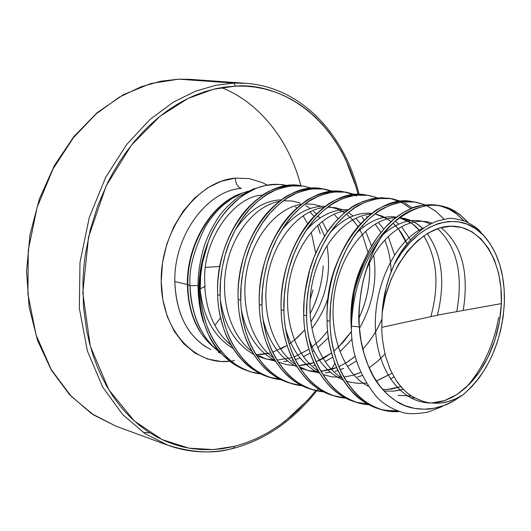 <?xml version="1.0" encoding="UTF-8"?>
<svg xmlns="http://www.w3.org/2000/svg" width="531" height="531" viewBox="0 0 531 531"><rect width="100%" height="100%" fill="white"/><g stroke="black" fill="none" stroke-linecap="round" stroke-linejoin="round"><path stroke-width="0.8" d="M220.451 351.615C199.556 338.904 188.518 316.529 187.357 284.49L174.832 281.556C175.947 312.414 186.5 334.318 206.499 347.274M243.298 192.793C212.765 202.238 187.098 243.809 187.808 284.636L187.357 284.49C186.739 245.727 209.825 205.915 238.605 194.419C209.825 205.915 186.739 245.727 187.357 284.49L187.808 284.636C188.007 302.205 191.937 317.498 199.603 330.528C191.937 317.498 188.007 302.205 187.808 284.636L190.018 285.758L187.808 284.636C187.098 243.809 212.765 202.238 243.298 192.793L248.608 191.114M323.24 265.852C322.198 282.611 317.85 298.508 310.204 313.542C313.728 306.433 316.144 300.692 317.438 296.331M221.805 354.011L212.719 346.285C205.185 338.128 199.729 329.3 196.337 319.795C192.136 307.781 190.025 296.431 190.018 285.758C188.678 269.755 193.709 250.28 205.112 227.334C208.856 220.392 214.69 213.137 222.608 205.583L232.153 198.355L242.514 193.098M320.226 233.607L317.604 225.27M254.648 188.79L251.289 189.979L238.319 197.041C227.826 205.371 220.597 213.077 216.641 220.159C209.652 231.529 204.893 242.415 202.357 252.816C198.959 266.648 197.552 279.001 198.136 289.866L198.859 290.238C198.899 273.498 202.059 257.316 208.351 241.685C214.245 224.48 225.702 209.095 242.713 195.534L256.327 188.193L264.949 185.578C276.186 184.104 283.468 184.157 286.78 185.731C258.438 178.21 223.511 201.534 208.351 241.685C202.059 257.316 198.899 273.498 198.859 290.238L199.331 290.391L199.935 277.866L201.787 265.327L208.351 241.685L202.676 261.186L201.395 267.405L199.935 277.866L199.331 290.391C199.444 306.692 202.484 321.394 208.451 334.51C215.095 349.995 227.653 361.923 246.132 370.286L250.413 371.614C240.005 367.917 231.596 362.6 225.171 355.664C217.086 346.955 211.172 337.484 207.435 327.242C202.822 314.385 200.433 302.179 200.253 290.61L199.331 290.391L200.253 290.61L200.618 275.874L202.676 261.186L200.618 275.874L200.253 290.61C201.276 335.061 228.317 370.804 260.947 373.917L252.019 372.105M480.986 232.392C478.358 228.868 473.128 225.171 465.295 221.314C456.222 218.606 450.089 217.763 446.883 218.779L436.668 221.155L427.508 225.496C412.116 236.003 400.991 249.079 394.128 264.703C417.877 219.728 462.076 208.71 485.281 237.337C498.722 253.732 505.081 275.629 504.357 303.022C501.808 342.117 488.122 372.643 463.291 394.593L455.545 398.881L447.66 401.748L439.714 403.142L431.676 402.963C426.313 402.75 419.902 400.606 412.434 396.538C406.6 393.04 401.283 387.836 396.471 380.926L390.272 369.669L385.778 356.932L390.345 369.828L396.471 380.926C402.485 388.991 407.808 394.194 412.434 396.538C420.519 400.799 426.937 402.943 431.676 402.963L444.699 400.56L457.257 394.301L469.012 384.563L479.48 371.846L488.255 356.713L494.985 339.827L499.412 321.886L501.357 303.619L500.62 313.496L499.067 323.764L496.651 334.218L493.339 344.639L489.17 354.774L484.206 364.366L478.55 373.174L472.338 381.006L465.74 387.696L458.917 393.166L452.04 397.38L445.263 400.361L438.666 402.193L431.889 402.983C442.535 404.084 453.003 401.29 463.291 394.593L451.808 402.04L446.684 404.489L438.029 407.483L429.267 409.082C415.72 409.813 404.622 407.138 395.967 401.071C384.643 393.205 376.233 383.349 370.738 371.488C363.828 356.288 360.025 341.4 359.328 326.817L351.456 326.213L351.436 329.744C351.476 353.241 359.719 375.444 376.167 396.338C382.439 403.268 390.531 408.385 400.44 411.698C406.049 414.207 415.235 414.333 428.006 412.076L442.336 406.48M394.128 264.703C387.318 279.784 383.322 295.82 382.147 312.819L381.796 327.335L382.147 312.819C388.227 265.878 420.764 226.252 451.011 226.173C481.338 225.549 503.109 261.199 501.357 303.619L440.796 314.498L381.796 327.335L440.796 314.498L501.357 303.619L500.972 288.154L498.655 273.485L494.467 260.084L488.5 248.402L480.933 238.844L471.966 231.775L461.884 227.48L451.011 226.173L439.708 227.978L428.378 232.89L417.432 240.802L407.304 251.462L398.383 264.518L391.028 279.479L385.546 295.794L382.147 312.819L385.997 288.087L389.555 276.153L394.128 264.703L401.549 252.809L409.945 242.514L419.078 234.078L428.709 227.686L438.579 223.465L448.449 221.487L458.08 221.746L467.24 224.195L475.723 228.742L483.349 235.226L489.967 243.483L495.443 253.287L499.684 264.411L502.611 276.585L504.171 289.548L504.357 303.022L503.209 316.423L500.766 329.778L497.089 342.814L492.244 355.279L486.323 366.928L479.433 377.508L471.707 386.8L463.291 394.593L453.886 400.872L444.162 405.425L434.258 408.22L424.329 409.222L414.525 408.392L405.014 405.691L395.967 401.071L387.617 394.586L380.163 386.409L373.678 376.725L368.262 365.72L364.007 353.593L361 340.557L359.328 326.817C357.921 316.815 359.188 301.495 363.144 280.853C368.507 261.511 373.943 247.944 379.446 240.145C382.214 235.054 387.265 228.934 394.593 221.779C375.603 238.286 362.235 261.458 354.489 291.293C352.392 299.942 351.33 311.578 351.303 326.2L351.456 326.213C352.564 293.51 361.896 264.823 379.446 240.145C361.896 264.823 352.564 293.51 351.456 326.213L351.436 329.744L351.456 326.213L359.328 326.817C357.814 294.599 364.518 265.706 379.446 240.145C382.585 234.583 387.63 228.456 394.593 221.779C403.089 213.104 414.764 207.568 429.625 205.165L439.018 205.457L446.538 207.256L449.923 208.57L454.304 210.78L459.514 214.272L468.07 222.562C447.168 199.663 422.676 199.404 394.593 221.779C375.603 238.286 362.235 261.458 354.489 291.293L351.734 310.615L351.436 329.744M443.989 405.571L444.434 405.319M414.538 201.966L425.026 204.86L416.284 202.251L407.098 201.548L397.646 202.815L388.108 206.061L378.689 211.265L369.596 218.354L361.027 227.222L353.175 237.715L346.232 249.63L340.358 262.732L335.698 276.744L332.373 291.386L330.468 306.334L330.023 321.282C329.559 308.657 331.284 294.426 335.2 278.576C338.4 265.905 343.776 253.247 351.323 240.609C357.33 230.54 365.288 221.586 375.191 213.741C380.242 208.902 389.289 204.973 402.332 201.939L414.538 201.966L411.538 201.534L399.325 201.508C386.283 204.528 377.229 208.451 372.185 213.276C362.281 221.102 354.33 230.036 348.323 240.078C340.783 252.69 335.413 265.321 332.214 277.959C328.304 293.776 326.585 307.98 327.05 320.578L330.023 321.282C330.474 374.932 363.104 414.983 399.836 411.512C391.851 411.671 385.825 411.014 381.743 409.54L380.116 409.043C369.576 405.239 361.08 399.611 354.628 392.157C346.497 382.798 340.59 372.536 336.9 361.372C332.36 347.354 330.063 333.992 330.023 321.282L327.05 320.578C327.096 333.262 329.393 346.604 333.939 360.589C337.63 371.733 343.537 381.975 351.668 391.32C358.12 398.761 366.616 404.383 377.156 408.193L381.743 409.54M380.269 409.096C384.344 410.363 390.013 410.881 397.288 410.636C360.403 414.379 327.514 374.335 327.05 320.578C324.381 253.845 373.22 191.864 413.032 201.773M390.836 198.581L401.005 201.315L392.243 198.8L383.057 198.163L373.618 199.444L364.113 202.669L354.735 207.8L345.694 214.783L337.185 223.498L329.406 233.799L322.529 245.481L316.722 258.331L312.128 272.078L308.856 286.428L306.998 301.084L306.593 315.746C306.102 303.327 307.794 289.322 311.67 273.744C314.837 261.292 320.173 248.86 327.693 236.441C333.667 226.558 341.599 217.763 351.482 210.07C356.52 205.324 365.567 201.475 378.616 198.528L390.836 198.581L387.929 198.163L375.702 198.109C362.653 201.05 353.613 204.886 348.575 209.619C338.698 217.298 330.767 226.067 324.793 235.93C317.279 248.322 311.949 260.728 308.783 273.153C304.913 288.698 303.221 302.67 303.719 315.062L306.593 315.746C307.197 364.558 335.187 402.896 368.872 404.722L356.759 402.306C346.232 398.515 337.743 392.94 331.291 385.579C323.16 376.333 317.239 366.211 313.536 355.212C308.976 341.406 306.659 328.251 306.593 315.746L303.719 315.062C303.792 327.541 306.108 340.676 310.668 354.456C314.379 365.434 320.293 375.536 328.423 384.769C334.882 392.124 343.371 397.692 353.898 401.476L358.385 402.803M399.491 201.488L390.71 198.654L381.47 197.718L371.939 198.747L362.321 201.753L352.81 206.725L343.623 213.588L334.961 222.237L327.03 232.512L320.014 244.227L314.08 257.143L309.381 270.989L306.035 285.459L304.13 300.261L303.719 315.062C304.369 359.069 327.242 395.336 356.958 402.365L367.525 403.998M367.877 195.302L377.733 197.89L368.959 195.468L359.779 194.884L350.36 196.185L340.889 199.377L331.556 204.442L322.576 211.318L314.126 219.88L306.414 229.996L299.603 241.466L293.869 254.07L289.335 267.551L286.116 281.622L284.304 295.999L283.926 310.389C283.415 298.163 285.074 284.397 288.91 269.078C292.043 256.831 297.353 244.612 304.827 232.412C310.781 222.701 318.68 214.066 328.543 206.519C333.568 201.86 342.601 198.096 355.644 195.222L367.877 195.302L352.823 194.817C339.78 197.678 330.747 201.435 325.729 206.081C315.872 213.615 307.967 222.23 302.026 231.921C294.552 244.087 289.249 256.287 286.123 268.5C282.286 283.786 280.633 297.533 281.145 309.732L283.926 310.389C284.629 358.252 312.434 396.046 345.907 398.177L334.145 395.781C323.638 392.004 315.155 386.482 308.703 379.214C300.573 370.08 294.652 360.091 290.935 349.252C286.355 335.645 284.019 322.695 283.926 310.389L281.145 309.732C281.244 322.012 283.581 334.942 288.16 348.522C291.877 359.341 297.805 369.31 305.929 378.43C312.381 385.692 320.863 391.208 331.371 394.978L335.771 396.272M345.628 192.122L355.186 194.578L346.411 192.242L337.231 191.704L327.839 193.012L318.408 196.185L309.122 201.183L300.194 207.946L291.811 216.369L284.165 226.299L277.428 237.563L271.753 249.935L267.279 263.164L264.113 276.97L262.341 291.081L261.995 305.206C261.458 293.172 263.091 279.625 266.887 264.557C269.994 252.517 275.264 240.503 282.704 228.516C288.618 218.971 296.497 210.488 306.327 203.081C311.332 198.508 320.352 194.817 333.388 192.016L345.628 192.122L330.66 191.625C317.624 194.412 308.604 198.096 303.599 202.656C293.769 210.05 285.897 218.513 279.983 228.038C272.549 239.999 267.285 251.986 264.186 264C260.396 279.04 258.77 292.561 259.307 304.568L261.995 305.206C262.792 352.159 290.404 389.422 323.671 391.832L312.235 389.455C301.747 385.698 293.278 380.229 286.826 373.047C278.709 364.02 272.781 354.17 269.058 343.484C264.465 330.076 262.115 317.312 261.995 305.206L259.307 304.568C259.42 316.655 261.776 329.393 266.37 342.774C270.1 353.44 276.02 363.277 284.145 372.291C290.59 379.466 299.059 384.929 309.546 388.679L313.854 389.953M324.049 189.043L333.329 191.379L324.547 189.116L315.387 188.624L306.022 189.939L296.623 193.078L287.397 198.01L278.523 204.674L270.206 212.958L262.626 222.715L255.949 233.773L250.34 245.919L245.926 258.909L242.813 272.463L241.074 286.315L240.762 300.188C240.204 288.34 241.811 275.005 245.568 260.183C248.641 248.335 253.871 236.521 261.272 224.739C267.159 215.354 275.005 207.024 284.808 199.749C289.793 195.255 298.8 191.645 311.823 188.91L324.049 189.043L321.401 188.664L309.168 188.532C296.152 191.253 287.152 194.857 282.167 199.337C272.363 206.599 264.524 214.909 258.643 224.274C251.249 236.029 246.019 247.824 242.952 259.646C239.196 274.434 237.596 287.742 238.153 299.57L240.762 300.188C241.638 346.272 269.058 383.017 302.112 385.679L290.995 383.329C280.534 379.592 272.078 374.169 265.633 367.074C257.522 358.153 251.601 348.429 247.864 337.902C243.264 324.68 240.901 312.109 240.762 300.188L238.153 299.57C238.293 311.471 240.662 324.016 245.262 337.212C248.999 347.725 254.92 357.436 263.031 366.337C269.476 373.426 277.925 378.842 288.386 382.572L292.614 383.82M303.121 186.056L312.128 188.273L303.354 186.089L294.207 185.638L284.868 186.958L275.516 190.065L266.343 194.93L257.528 201.495L249.271 209.639L241.758 219.23L235.147 230.096L229.598 242.03L225.237 254.78L222.177 268.095L220.478 281.702L220.192 295.322C219.615 283.654 221.188 270.531 224.912 255.942C227.952 244.287 233.155 232.664 240.51 221.082C246.364 211.849 254.176 203.665 263.947 196.516C268.912 192.103 277.899 188.565 290.902 185.903L303.121 186.056L288.326 185.531C275.33 188.186 266.35 191.718 261.385 196.125C251.614 203.254 243.809 211.424 237.961 220.63C230.607 232.193 225.416 243.789 222.376 255.424C218.659 269.98 217.093 283.083 217.664 294.725L220.192 295.322C221.142 340.577 248.375 376.811 281.218 379.711L270.398 377.382C259.964 373.665 251.528 368.295 245.096 361.279C236.992 352.471 231.078 342.873 227.334 332.486C222.728 319.456 220.352 307.064 220.192 295.322L217.664 294.725C217.823 306.447 220.206 318.812 224.812 331.822C228.556 342.19 234.47 351.774 242.567 360.569C248.999 367.578 257.435 372.935 267.87 376.652L272.011 377.873M270.75 377.495L280.016 379.114C246.63 376.99 218.626 340.55 217.664 294.725C214.431 233.215 261.823 176.551 301.834 185.89M439.018 205.457L434.477 204.833C423.008 204.667 414.89 206.041 410.118 208.962C400.633 213.502 392.734 219.257 386.435 226.233C378.231 235.206 371.713 244.758 366.875 254.887C360.907 267.418 356.779 279.558 354.489 291.293L358.266 276.605L363.337 262.639L369.583 249.683L376.844 238.001L384.948 227.832L393.71 219.356L402.923 212.719L412.395 208.019L421.913 205.311L431.285 204.614L440.325 205.889L448.868 209.075L456.746 214.073L463.828 220.75L456.255 213.694C452.897 210.455 446.631 207.648 437.464 205.265M426.519 205.517L435.712 211.152L443.996 219.19M404.423 202.862L412.474 207.986M410.888 208.63L401.516 202.444M356.533 195.946L355.126 195.289M353.772 194.704L344.261 191.95C304.263 182.392 256.267 241.067 259.307 304.568C260.124 347.148 282.957 382.453 312.513 389.548M362.169 217.033L363.974 220.338M331.961 191.485L322.722 188.87C282.711 179.425 235.014 237.078 238.153 299.57C239.05 341.473 261.843 376.313 291.313 383.428M233.72 83.108L215.798 85.259L195.614 91.146L173.451 102.078L150.054 119.435L126.783 144.359L105.682 177.308L89.281 217.458L79.995 262.354L79.338 308.219L87.363 350.878L102.609 386.94L122.721 414.618L145.209 433.747L168.028 445.297L145.209 433.747L122.721 414.618L102.609 386.94L87.363 350.878L79.338 308.219L79.995 262.354L89.281 217.458L105.682 177.308L126.783 144.359L150.054 119.435L173.451 102.078L195.614 91.146L215.798 85.259L233.72 83.108L178.681 79.165L160.986 81.183L141.093 86.779L119.296 97.186L96.343 113.727L73.583 137.496L53.034 168.924L37.15 207.236L28.282 250.128L27.911 294.008L36.042 334.908L51.255 369.596L71.227 396.325L93.516 414.91L116.116 426.247L93.516 414.91L71.227 396.325L51.255 369.596L36.042 334.908L27.911 294.008L28.282 250.128L37.15 207.236L53.034 168.924L73.583 137.496L96.343 113.727L119.296 97.186L141.093 86.779L160.986 81.183L178.575 79.165L190.549 79.371L178.681 79.165L233.72 83.108L245.714 83.301L233.72 83.108L235.552 86.115L233.72 83.108M233.501 448.356L234.609 446.312L213.442 449.571L189.056 448.191L162.094 439.615L134.297 420.97L108.882 389.887L90.29 346.112L82.809 292.939L88.538 237.045L106.087 186.009L131.409 145.195L159.871 116.389L187.881 98.527L213.382 89.268L235.552 86.115C272.688 82.677 335.718 108.205 358.166 194.452L356.381 187.788L345.528 159.207L341.619 151.614L335.114 140.828L329.094 132.392L322.582 124.539L315.593 117.305L308.113 110.707L300.221 104.826L291.924 99.675L283.229 95.288L274.215 91.724L264.896 88.996L255.305 87.13L245.521 86.161L235.552 86.115L225.456 86.991L215.314 88.816L205.139 91.591L195.01 95.308L186.992 98.965L177.075 104.388L167.378 110.72L157.959 117.942L148.833 126.046L141.823 133.115L133.454 142.66L125.548 152.968L119.621 161.696L112.731 173.166L107.654 182.79L97.83 205.53L90.336 229.518L85.358 254.223L83.712 268.095L82.889 281.921L83.447 306.553L86.613 330.348L89.467 343.053L93.064 355.266L97.392 366.981L101.348 375.908L106.87 386.468L113.023 396.352L119.747 405.485L125.495 412.209L131.569 418.435L139.553 425.45L147.923 431.59L156.658 436.86L165.672 441.234L174.918 444.699L182.478 446.823L192.036 448.668L201.68 449.611L213.349 449.578L223.04 448.602L234.609 446.312L233.501 448.356L232.85 448.31C214.929 453.985 193.324 452.983 168.028 445.297C189.534 452.916 211.345 453.939 233.474 448.356M149.875 432.865L143.244 432.426M212.871 346.451C196.576 332.446 188.074 311.79 187.357 284.49L174.832 281.556C173.75 235.658 206.924 190.563 241.373 188.386C237.676 187.264 235.658 183.839 235.306 178.124C235.658 183.839 237.676 187.264 241.373 188.386C206.924 190.563 173.75 235.658 174.832 281.556C176.259 315.082 188.293 337.769 210.926 349.63M205.51 267.325L217.896 266.662L219.927 265.991L217.896 266.662L205.51 267.325M215.241 324.746L220.597 317.823M234.397 360.542C197.12 368.461 161.232 332.154 161.198 281.012C160.608 229.943 197.008 180.978 235.306 178.124L249.165 178.589L262.254 182.558L267.259 185.127M300.904 185.737C286.674 131.602 251.794 98.978 221.314 87.622M178.562 79.165L190.549 79.371L245.714 83.301C301.143 87.038 344.825 134.077 359.075 194.452M315.859 390.491L309.885 397.673L297.699 410.35L291.565 415.873L279.379 425.358L267.465 432.938L255.962 438.818L244.99 443.206L234.609 446.312L246.032 442.841L257.223 438.241L268.142 432.553L278.689 425.842L285.512 420.824L307.701 400.128L315.859 390.491M229.744 361.246L221.069 361.498L207.608 359.036L194.996 353.075L183.753 343.776L174.36 331.43L167.265 316.496L162.805 299.557L161.205 281.311L162.559 262.54L166.827 244.054L173.816 226.664L183.222 211.106L194.605 198.036L207.455 187.967L221.215 181.263L235.306 178.124M221.666 353.865C202.065 339.395 191.518 316.688 190.018 285.758L198.063 285.505M200.24 290.012C203.28 317.558 214.232 337.046 233.082 348.455M256.088 354.715L269.496 353.128M272.728 352.206L287.098 345.442L281.211 348.761M289.209 344.061L297.373 337.577L304.84 329.811L294.765 339.847M220.458 300.466C224.693 326.2 235.791 344.188 253.758 354.429M256.885 355.956L265.659 358.903L274.779 360.098M277.023 360.118L291.99 357.682M294.088 356.985L308.969 349.265M311.166 347.686L319.848 340.119L327.654 331.112M241.466 310.389C246.61 334.596 257.807 351.316 275.065 360.556C257.807 351.316 246.61 334.596 241.466 310.389M278.204 362.003L287.098 364.744L296.318 365.686M298.608 365.647L313.967 362.62L310.861 363.616M323.027 358.544L316.131 361.803L331.583 352.982L323.618 358.219M333.88 351.177L343.272 342.123L351.522 331.377L338.506 347.075M369.45 263.436C370.625 282.087 367.133 300.3 358.983 318.082C367.485 299.477 370.917 280.507 369.257 261.152M362.255 234.33L359.494 229.073M353.248 220.411L358.033 226.71L352.657 219.761L346.451 214.112M344.32 212.619L336.793 208.749L328.41 206.619M325.377 206.34C309.46 205.842 294.844 213.854 281.53 230.368C294.844 213.854 309.46 205.842 325.377 206.34M263.237 320.014C269.104 342.873 280.375 358.485 297.035 366.841C280.375 358.485 269.104 342.873 263.237 320.014M300.188 368.209L309.215 370.731L318.547 371.408M320.883 371.295L336.667 367.598L332.525 369.058M338.897 366.655L347.334 362.129L355.339 356.248L345.86 363.038M362.753 349.172C370.611 340.65 376.983 330.68 381.862 319.257C376.983 330.68 370.611 340.65 362.753 349.172M285.764 329.479C292.236 351.13 303.546 365.733 319.695 373.3C303.546 365.733 292.236 351.13 285.764 329.479M322.868 374.581L332.041 376.871L341.486 377.262M343.876 377.063L352.378 375.41L360.761 372.317L354.894 374.634M369.012 367.791L377.322 361.571L385.035 354.024L377.322 361.571L369.012 367.791M398.602 229.18L407.018 243.902C403.54 235.432 398.887 228.536 393.053 223.212L398.157 228.622M389.004 219.973L391.155 221.593L386.86 218.56L382.287 216.177L375.019 213.867L387.384 218.885M372.025 213.389C357.569 211.922 343.736 218.175 330.534 232.133C343.736 218.175 357.569 211.922 372.025 213.389M309.858 269.35L304.894 292.9L309.858 269.35M309.082 338.884C316.051 359.427 327.388 373.107 343.086 379.93C327.388 373.107 316.051 359.427 309.082 338.884M348.887 381.902L357.476 383.329L366.251 383.123M377.017 380.694L391.964 373.233L377.999 380.349M430.906 316.483C439.482 284.676 437.086 257.794 423.725 235.85M412.428 223.856L419.888 230.799C414.067 224.069 407.244 219.715 399.425 217.737L410.941 222.821M396.458 217.146C382.632 215.214 369.171 220.677 356.069 233.54C369.171 220.677 382.632 215.214 396.458 217.146M337.908 260.774C330.727 276.883 327.123 294.114 327.109 312.467C327.123 294.114 330.727 276.883 337.908 260.774M386.946 389.615L400.825 386.595L391.838 389.004L382.824 389.734M456.799 311.412C463.351 274.447 456.952 246.862 437.59 228.655M430.263 223.963C415.116 217.006 399.471 220.465 383.329 234.337C399.471 220.465 415.116 217.006 430.263 223.963M365.647 257.435C354.018 279.472 349.279 303.52 351.429 329.572C349.279 303.52 354.018 279.472 365.647 257.435M407.788 396.239L411.598 396.013L398.104 395.363M423.97 227.759C396.843 239.209 373.937 283.62 375.41 327.182C376.625 370.817 401.788 403.633 431.676 402.963C401.788 403.633 376.625 370.817 375.41 327.182C373.937 283.62 396.843 239.209 423.97 227.759M199.331 290.391L198.859 290.238L199.198 299.059L201.322 313.974L202.809 320.067L208.451 334.51C202.484 321.394 199.444 306.692 199.331 290.391M382.134 313.064L382.174 312.64M373.233 375.948L372.57 375.019L373.233 375.948M365.361 272.483C379.18 235.379 409.116 214.836 431.955 223.12C409.116 214.836 379.18 235.379 365.361 272.483M399.803 390.179L393.186 391.188M384.099 391.055L393.63 391.148L403.314 389.276M368.116 386.11C342.01 372.775 327.435 330.886 335.061 290.132C342.488 249.331 370.127 218.161 395.787 217.67C370.127 218.161 342.488 249.331 335.061 290.132C327.435 330.886 342.01 372.775 368.116 386.11M422.795 228.582C416.019 222.051 408.233 218.433 399.431 217.737L411.18 220.644M416.277 223.385L422.59 228.39M341.904 377.979C317.352 363.085 304.429 322.509 312.148 283.813C319.702 245.063 346.066 215.486 371.083 214.112M392.781 219.588L393.152 219.827M395.21 221.228L398.701 224.069M401.98 227.354L410.417 239.859M362.188 375.49L357.443 377.017M318.348 371.083C294.579 355.81 282.246 316.496 289.7 279.127C297.015 241.711 322.463 212.878 347.135 210.707M378.835 223.06L383.8 229.126M385.426 231.589L385.798 232.193M388.393 236.919L394.526 254.86M356.613 360.841L347.964 366.277L356.613 360.841M337.962 370.472L335.034 371.302L337.962 370.472M295.528 364.359C272.529 348.767 260.767 310.681 267.969 274.58C275.058 238.446 299.617 210.336 323.91 207.442C299.617 210.336 275.058 238.446 267.969 274.58C260.767 310.681 272.529 348.767 295.528 364.359M356.414 218.951L360.655 223.757L356.414 218.951M373.711 255.504C377.388 280.62 372.629 304.894 359.447 328.337C372.629 304.894 377.388 280.62 373.711 255.504M352.186 338.984L340.172 351.602M332.798 357.151L325.695 361.233M315.215 365.248L313.323 365.726M273.399 357.814C251.176 341.957 239.959 305.053 246.928 270.173C253.791 235.266 277.474 207.867 301.369 204.316M305.206 203.897L313.35 204.276L321.142 206.36M334.669 215.022L338.194 218.732M328.423 337.63L317.956 347.652L328.423 337.63M310.184 353.062L304.13 356.274L310.184 353.062M251.94 351.429C230.474 335.36 219.794 299.603 226.531 265.898C233.189 232.16 256.022 205.47 279.485 201.309C256.022 205.47 233.189 232.16 226.531 265.898C219.794 299.603 230.474 335.36 251.94 351.429M231.118 345.21C215.095 331.848 206.313 312.301 204.787 286.567L200.207 288.844M198.136 289.866L199.191 303.174L201.156 313.848L202.809 320.067L199.875 305.551L198.859 290.238L198.136 289.866L198.488 296.583L200.685 311.743L202.809 320.067L208.451 334.51C218.653 354.33 232.764 366.735 250.791 371.74M366.463 195.123C326.505 185.452 278.224 245.189 281.145 309.732C281.888 353.015 304.741 388.792 334.384 395.854M466.63 386.88C483.117 367.837 493.79 344.685 498.655 317.425M205.072 286.202L202.132 287.888M381.796 327.335C381.636 335.194 382.964 345.064 385.778 356.932M351.356 382.486L346.278 381.125M305.703 231.058C318.978 215.891 333.196 208.802 348.343 209.791M366.317 216.23L367.505 217.066M375.57 224.686L380.999 232.472M384.902 240.417C388.752 249.855 390.823 260.343 391.121 271.879M331.377 369.403L321.839 371.215M362.414 234.682L368.043 252.57M309.633 363.954L300.672 365.514M234.948 230.481C248.163 210.641 263.661 200.433 281.45 199.848M309.898 211.736L314.08 216.369M319.383 224.347L324.547 236.322M327.003 245.899C331.457 272.503 326.107 297.772 310.954 321.72M268.109 353.454L260.23 354.608M312.002 328.271C318.746 319.562 323.996 309.772 327.76 298.913M327.561 231.735L322.463 221.885M319.841 218.115L317.93 215.745M316.383 214.013L313.575 211.252M310.25 208.524L305.849 205.656M300.314 203.074L292.03 200.983L283.368 200.784M255.643 353.991L265.241 358.684L275.43 361.126M283.66 361.445L287.736 361.093M292.282 360.303L293.185 360.098M295.302 359.547L300.088 357.974M312.361 351.701L313.848 350.699M371.614 246.112L365.753 231.582M363.144 227.228L362.208 225.854M353.115 215.984L348.276 212.573M342.614 209.758L335.32 207.687L327.693 207.143M299.232 366.682L308.571 370.751L318.414 372.702M325.417 372.808L330.441 372.251M340.205 369.709L343.763 368.295M390.351 379.001L394.015 377.01M437.405 315.175C445.536 282.001 442.15 254.8 427.243 233.56M463.251 310.21C469.198 272.045 461.778 244.519 440.989 227.62M410.569 397.838L414.757 397.872M262.832 195.149C235.18 195.149 200.147 240.351 205.079 286.229L204.787 286.567M310.31 299.072L312.951 289.86L310.31 299.072M220.299 352.936L218.274 352.365M213.031 346.61L211.378 345.024M251.289 189.979L256.327 188.193M451.808 402.04L450.905 402.465M447.241 404.184L445.721 404.894M178.575 79.165L150.791 83.54L123.292 94.75L97.266 112.599L73.889 136.547L54.281 165.712L39.413 198.886L30.015 234.583L26.55 271.175L29.125 306.984L37.535 340.404L51.268 370.041L69.581 394.725L91.538 413.636L116.116 426.247L168.028 445.297M233.54 448.343C265.759 439.555 293.517 420.346 316.808 390.716M316.967 390.511L318.295 388.792M331.457 369.377L334.948 363.357M315.733 253.168L311.325 232.492M307.721 223.81L303.035 215.745M296.789 208.112L295.568 206.904M254.528 188.83L253.406 188.664"/></g></svg>
